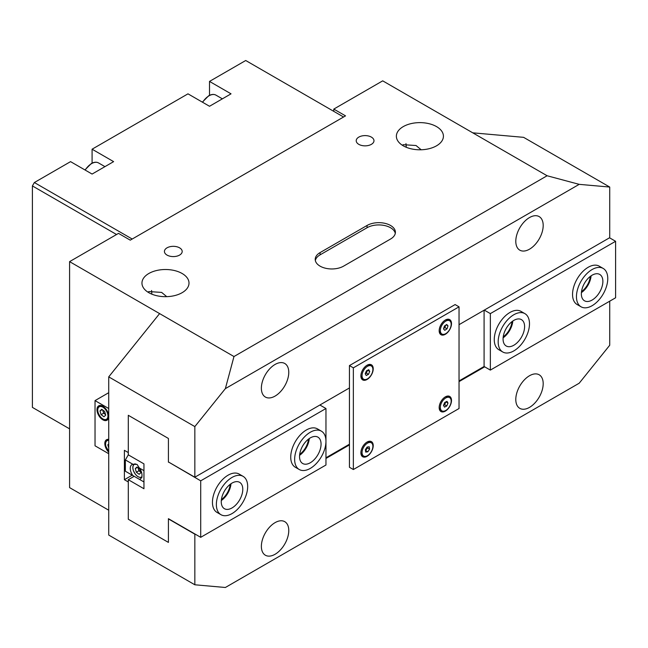 <?xml version="1.0" encoding="UTF-8"?>
<svg xmlns="http://www.w3.org/2000/svg" width="648" height="648" viewBox="0 0 648 648"><rect width="100%" height="100%" fill="white"/><g stroke="black" fill="none" stroke-linecap="round" stroke-linejoin="round"><path stroke-width="0.97" d="M603.183 268.442L599.27 266.182A22.145 12.782 120 0 0 588.198 267.276A22.145 12.782 120 0 0 573.739 286.789A22.145 12.782 120 0 0 577.133 304.536L581.045 306.796A22.145 12.782 120 0 0 592.118 305.694A22.145 12.782 120 0 0 606.577 286.181A22.145 12.782 120 0 0 603.183 268.442A22.145 12.782 120 0 0 592.118 269.536A22.145 12.782 120 0 0 577.652 289.049A22.145 12.782 120 0 0 581.045 306.796M524.904 313.64L520.992 311.38A22.145 12.782 120 0 0 509.919 312.474A22.145 12.782 120 0 0 495.453 331.987A22.145 12.782 120 0 0 498.847 349.726L502.759 351.986A22.145 12.782 120 0 0 504.598 352.747A22.145 12.782 120 0 0 525.722 337.705A22.145 12.782 120 0 0 524.904 313.64A22.145 12.782 120 0 0 523.066 312.879A22.145 12.782 120 0 0 501.941 327.92A22.145 12.782 120 0 0 502.759 351.986M490.35 313.608L615.6 241.291L615.6 297.788L490.35 370.097L490.35 313.608L484.283 310.1M459.035 380.943L484.088 366.485L490.35 370.097M615.6 241.291L609.533 237.792M503.229 336.83A14.118 8.149 120 0 0 512.009 321.619M581.507 291.632A14.118 8.149 120 0 0 590.288 276.421M484.088 310.214L484.088 366.485M439.182 407.106A7.663 4.423 120 0 0 439.765 409.196A7.663 4.423 120 0 0 440.762 410.208L441.912 410.873A7.663 4.423 120 0 0 448.934 407.454A7.663 4.423 120 0 0 450.579 398.601A7.663 4.423 120 0 0 449.582 397.597A7.663 4.423 120 0 0 442.56 401.007A7.663 4.423 120 0 0 440.915 409.868A7.663 4.423 120 0 0 441.912 410.873M443.491 405.405L444.722 402.505L446.982 401.339L448.003 403.064L446.772 405.964L444.52 407.13L443.491 405.405M449.582 397.597L448.424 396.924A7.663 4.423 120 0 0 444.949 397.111M445.937 401.873L448.003 403.064M445.8 401.946L444.625 404.725L446.772 405.964M444.625 404.725L443.54 405.284A2.77 1.596 120 0 0 445.233 403.275A2.77 1.596 120 0 0 445.541 402.076M581.402 292.621A15.22 8.789 120 0 0 591.089 275.837M592.118 300.048A15.22 8.789 120 0 0 602.057 286.635A15.22 8.789 120 0 0 599.724 274.436A15.22 8.789 120 0 0 592.118 275.189A15.22 8.789 120 0 0 582.171 288.603A15.22 8.789 120 0 0 584.504 300.802A15.22 8.789 120 0 0 592.118 300.048M299.692 454.337A14.118 8.149 120 0 0 308.472 439.125M221.414 499.535A14.118 8.149 120 0 0 230.194 484.323M243.089 476.345L239.177 474.085A22.145 12.782 120 0 0 228.104 475.178A22.145 12.782 120 0 0 213.638 494.691A22.145 12.782 120 0 0 217.031 512.43L220.952 514.69A22.145 12.782 120 0 0 232.016 513.597A22.145 12.782 120 0 0 246.483 494.084A22.145 12.782 120 0 0 243.089 476.345A22.145 12.782 120 0 0 232.016 477.438A22.145 12.782 120 0 0 217.558 496.951A22.145 12.782 120 0 0 220.952 514.69M321.368 431.147L317.455 428.887A22.145 12.782 120 0 0 306.391 429.98A22.145 12.782 120 0 0 291.924 449.493A22.145 12.782 120 0 0 295.318 467.24L299.23 469.5A22.145 12.782 120 0 0 310.303 468.399A22.145 12.782 120 0 0 324.761 448.886A22.145 12.782 120 0 0 321.368 431.147A22.145 12.782 120 0 0 310.303 432.24A22.145 12.782 120 0 0 295.836 451.753A22.145 12.782 120 0 0 299.23 469.5M134.168 476.312L128.296 479.698L128.296 519.242L168.415 542.408L168.415 518.91L194.837 534.163L194.837 584.78L225.366 587.493L579.199 383.211L609.728 345.246L609.728 301.174M325.96 465.013L200.71 537.322L200.71 480.832L325.96 408.515L325.96 465.013M349.442 387.95L194.837 477.212L168.415 461.959L168.415 438.461L128.296 415.295L128.296 454.839L143.953 463.879L143.953 488.738L128.296 479.698M319.893 405.016L325.96 408.515M168.61 462.073L200.71 480.832M132.208 475.178L124.384 479.698L124.384 450.32L128.296 452.579L128.296 415.295L168.415 438.461L168.415 462.186M200.71 537.322L168.415 518.684L168.415 542.408L128.296 519.242L128.296 481.958L124.384 479.698M349.442 444.22L325.96 457.78M444.884 327.564L443.678 328.374A2.77 1.596 120 0 0 443.759 328.317A2.77 1.596 120 0 0 445.362 326.106L444.884 327.564L447.031 328.803L444.779 330.318L443.499 328.917L444.463 326.001L446.715 324.486L448.003 325.887L447.031 328.803M449.582 320.76A7.663 4.423 120 0 0 440.851 327.556A7.663 4.423 120 0 0 441.912 334.036A7.663 4.423 120 0 0 450.652 327.248A7.663 4.423 120 0 0 449.582 320.76L448.424 320.096A7.663 4.423 120 0 0 444.949 320.282M439.182 330.269A7.663 4.423 120 0 0 440.762 333.372L441.912 334.036M446.189 324.842L448.003 325.887M445.67 325.191L445.362 326.106A2.77 1.596 120 0 0 445.541 325.272M221.308 500.515A15.22 8.789 120 0 0 230.988 483.74M232.016 507.943A15.22 8.789 120 0 0 241.963 494.529A15.22 8.789 120 0 0 239.63 482.331A15.22 8.789 120 0 0 232.016 483.092A15.22 8.789 120 0 0 222.078 496.506A15.22 8.789 120 0 0 224.411 508.704A15.22 8.789 120 0 0 232.016 507.943M209.506 95.345A15.22 8.789 120 0 0 209.515 94.973L209.515 81.413L245.722 60.507L343.57 117.004L132.208 239.031L34.36 182.534L32.4 185.927L32.4 407.389L69.587 428.855M209.515 81.413L231.036 93.838L209.515 106.272L187.985 93.838L92.089 149.202L113.619 161.636L92.089 174.061L70.559 161.636L34.36 182.534M92.089 149.202L92.089 162.761A15.22 8.789 -60 0 1 92.089 163.134M116.551 234.511L32.4 185.927M102.684 409.998L103.081 411.334A3.54 2.049 -120 0 0 105.065 414.242A3.54 2.049 -120 0 0 105.543 414.542M101.752 409.309L104.62 411.407L105.721 415.133L103.955 416.761L101.088 414.663L99.986 410.937L101.752 409.309M105.567 414.607L103.631 413.197L101.088 414.663M102.894 410.144A3.54 2.049 -120 0 0 103.081 411.334L103.631 413.197M102.214 409.649L99.986 410.937M299.587 455.325A15.22 8.789 120 0 0 309.274 438.542M310.303 462.753A15.22 8.789 120 0 0 320.242 449.339A15.22 8.789 120 0 0 317.909 437.141A15.22 8.789 120 0 0 310.303 437.894A15.22 8.789 120 0 0 300.356 451.308A15.22 8.789 120 0 0 302.689 463.506A15.22 8.789 120 0 0 310.303 462.753M108.726 439.409A8.303 4.795 -120 0 0 106.531 439.741A8.303 4.795 -120 0 0 108.726 452.191M102.854 406.256A8.303 4.795 -120 0 0 98.698 405.842A8.303 4.795 -120 0 0 97.427 412.501A8.303 4.795 -120 0 0 102.854 419.815A8.303 4.795 -120 0 0 107.009 420.228A8.303 4.795 -120 0 0 108.281 413.57A8.303 4.795 -120 0 0 102.854 406.256M108.726 392.696L95.029 400.61L95.029 445.8L108.726 453.713M108.726 408.515L95.029 400.61M320.088 266.15A16.605 9.59 0 0 0 343.57 266.15L390.541 239.031A16.605 9.59 0 0 0 395.401 232.251A16.605 9.59 0 0 0 385.155 223.39A16.605 9.59 0 0 0 367.052 225.472L320.088 252.59A16.605 9.59 0 0 0 315.22 259.37A16.605 9.59 0 0 0 320.088 266.15M402.368 145.265L403.259 144.682L416.057 145.525L421.168 149.769M406.175 147.242A19.375 11.186 120 0 0 405.964 143.613M529.489 249.196A19.375 11.186 120 0 0 542.149 232.13A19.375 11.186 120 0 0 539.177 216.602A19.375 11.186 120 0 0 529.489 217.566A19.375 11.186 120 0 0 516.837 234.633A19.375 11.186 120 0 0 519.801 250.16A19.375 11.186 120 0 0 529.489 249.196M147.947 292.151L148.846 291.568L161.644 292.41L166.747 296.663M151.762 294.127A19.375 11.186 120 0 0 151.551 290.498M275.076 396.09A19.375 11.186 120 0 0 287.728 379.015A19.375 11.186 120 0 0 284.764 363.488A19.375 11.186 120 0 0 275.076 364.451A19.375 11.186 120 0 0 262.416 381.518A19.375 11.186 120 0 0 265.388 397.046A19.375 11.186 120 0 0 275.076 396.09M275.076 554.275A19.375 11.186 120 0 0 287.728 537.2A19.375 11.186 120 0 0 284.764 521.672A19.375 11.186 120 0 0 275.076 522.636A19.375 11.186 120 0 0 262.416 539.711A19.375 11.186 120 0 0 265.388 555.231A19.375 11.186 120 0 0 275.076 554.275M529.489 407.389A19.375 11.186 120 0 0 542.149 390.315A19.375 11.186 120 0 0 539.177 374.787A19.375 11.186 120 0 0 529.489 375.751A19.375 11.186 120 0 0 516.837 392.826A19.375 11.186 120 0 0 519.801 408.345A19.375 11.186 120 0 0 529.489 407.389M371.377 137.109A8.878 5.127 0 0 0 361.608 136.015A8.878 5.127 0 0 0 356.222 140.843A8.878 5.127 0 0 0 358.822 144.358A8.878 5.127 0 0 0 368.404 145.484A8.878 5.127 0 0 0 373.977 140.843A8.878 5.127 0 0 0 371.377 137.109M179.585 247.836A8.878 5.127 0 0 0 169.817 246.742A8.878 5.127 0 0 0 164.43 251.57A8.878 5.127 0 0 0 167.03 255.085A8.878 5.127 0 0 0 176.612 256.219A8.878 5.127 0 0 0 182.185 251.57A8.878 5.127 0 0 0 179.585 247.836M436.533 126.603A23.522 13.584 0 0 0 410.889 123.663A23.522 13.584 0 0 0 396.374 136.21A23.522 13.584 0 0 0 403.259 145.816A23.522 13.584 0 0 0 428.895 148.757A23.522 13.584 0 0 0 443.418 136.21A23.522 13.584 0 0 0 436.533 126.603M182.112 273.488A23.522 13.584 0 0 0 156.476 270.548A23.522 13.584 0 0 0 141.953 283.095A23.522 13.584 0 0 0 148.846 292.702A23.522 13.584 0 0 0 174.482 295.642A23.522 13.584 0 0 0 189.005 283.095A23.522 13.584 0 0 0 182.112 273.488M333.785 111.351L333.785 109.091L345.53 115.871L130.256 240.157L118.511 233.377L69.587 261.63L69.587 487.612L108.726 510.211M333.785 109.091L382.709 80.846L547.106 175.754L579.199 184.348L225.366 388.63L233.977 356.538L547.106 175.754M484.672 366.825L459.035 381.623M349.442 444.901L325.96 458.46M194.837 477.212L194.837 426.595L225.366 388.63M579.199 184.348L609.728 187.053L609.728 237.678L459.035 324.68M69.587 261.63L233.977 356.538M194.837 584.78L108.726 535.062L108.726 376.877L194.837 426.595M472.732 132.824L523.616 137.344L609.728 187.053M159.611 313.6L108.726 376.877M395.288 233.377A16.605 9.59 0 0 0 384.232 225.455A16.605 9.59 0 0 0 367.052 227.731L320.088 254.85A16.605 9.59 0 0 0 315.341 260.496M367.052 442.074L367.052 442.074A8.716 5.03 120 0 0 360.887 452.75A8.716 5.03 120 0 0 367.052 456.314A8.716 5.03 120 0 0 373.224 445.63A8.716 5.03 120 0 0 367.052 442.074M367.052 365.237L367.052 365.237A8.716 5.03 120 0 0 360.887 375.921A8.716 5.03 120 0 0 367.052 379.477A8.716 5.03 120 0 0 373.224 368.801A8.716 5.03 120 0 0 367.052 365.237M445.338 396.876L445.338 396.876A8.716 5.03 120 0 0 439.174 407.56A8.716 5.03 120 0 0 445.338 411.116A8.716 5.03 120 0 0 451.502 400.44A8.716 5.03 120 0 0 445.338 396.876M445.338 320.047L445.338 320.047A8.716 5.03 120 0 0 439.174 330.723A8.716 5.03 120 0 0 445.338 334.279A8.716 5.03 120 0 0 451.502 323.603A8.716 5.03 120 0 0 445.338 320.047M349.442 365.577L349.442 467.273L353.354 469.533L459.035 408.515L459.035 306.828L455.123 304.568L349.442 365.577L353.354 367.837L353.354 469.533M459.035 306.828L353.354 367.837M139.668 468.974A3.459 2.001 -120 0 0 139.928 469.492M140.697 472.092L138.907 470.78L138.364 468.966A3.459 2.001 -120 0 0 140.3 471.809A3.459 2.001 -120 0 0 140.689 472.052M138.178 467.88A3.459 2.001 -120 0 0 138.364 468.966L138.008 467.759M135.278 468.617L137.003 467.022L139.806 469.071L140.883 472.708L139.158 474.296L136.355 472.254L135.278 468.617L137.457 467.354M138.907 470.78L136.355 472.254M108.726 443.993L107.811 444.836L108.726 447.906M108.726 444.309L107.811 444.836M132.881 475.567L139.369 479.309A8.303 4.795 -120 0 0 140.276 478.977A8.303 4.795 -120 0 0 139.369 468.018L137.101 464.446L132.881 464.268A8.303 4.795 -120 0 0 131.973 464.6A8.303 4.795 -120 0 0 132.881 475.567L125.364 471.226L125.364 459.926L128.296 454.839M132.881 464.268L125.364 459.926M139.369 479.309L143.953 481.958L143.953 470.659L139.369 468.018M360.904 375.467A7.663 4.423 120 0 0 361.471 377.541A7.663 4.423 120 0 0 362.475 378.57L363.633 379.234A7.663 4.423 120 0 0 370.64 375.832A7.663 4.423 120 0 0 372.308 366.987A7.663 4.423 120 0 0 371.296 365.958A7.663 4.423 120 0 0 364.289 369.36A7.663 4.423 120 0 0 362.629 378.213A7.663 4.423 120 0 0 363.633 379.234M365.213 373.75L366.452 370.85L368.704 369.7L369.725 371.442L368.485 374.341L366.225 375.492L365.213 373.75M371.296 365.958L370.146 365.294A7.663 4.423 120 0 0 366.671 365.472M367.643 370.243L369.725 371.442M367.521 370.3L366.331 373.094L368.485 374.341M366.331 373.094L365.253 373.645A2.77 1.596 120 0 0 366.946 371.644A2.77 1.596 120 0 0 367.262 370.437M365.456 450.36A2.77 1.596 120 0 0 366.549 449.226A2.77 1.596 120 0 0 367.27 447.039M371.296 442.786A7.663 4.423 120 0 0 365.002 445.281A7.663 4.423 120 0 0 362.111 453.511A7.663 4.423 120 0 0 363.633 456.07A7.663 4.423 120 0 0 369.927 453.584A7.663 4.423 120 0 0 372.819 445.354A7.663 4.423 120 0 0 371.296 442.786L370.146 442.122A7.663 4.423 120 0 0 366.671 442.309M360.904 452.304A7.663 4.423 120 0 0 360.96 452.839A7.663 4.423 120 0 0 362.475 455.406L363.633 456.07M369.579 449.145L367.821 451.802L365.715 452.085L365.359 449.72L367.108 447.063L369.222 446.772L369.579 449.145L367.424 447.898L365.666 450.554L367.821 451.802M367.295 447.031L367.424 447.898M503.115 337.811A15.22 8.789 120 0 0 512.803 321.035M507.489 346.518A15.22 8.789 120 0 0 522.013 336.174A15.22 8.789 120 0 0 521.446 319.634A15.22 8.789 120 0 0 520.182 319.108A15.22 8.789 120 0 0 505.659 329.451A15.22 8.789 120 0 0 506.226 346A15.22 8.789 120 0 0 507.489 346.518M97.767 409.933A7.614 4.398 60 0 1 99.338 406.272A7.614 4.398 60 0 1 108.119 413.367A7.614 4.398 60 0 1 106.952 419.459A7.614 4.398 60 0 1 103 418.989M107.56 413.505A7.193 4.155 -120 0 0 100.91 406.482A7.193 4.155 -120 0 0 98.148 412.565A7.193 4.155 -120 0 0 104.798 419.588A7.193 4.155 -120 0 0 107.56 413.505M84.937 169.93L91.255 163.579C94.017 162.024 96.439 161.806 98.52 162.923A13.835 7.987 120 0 0 91.603 163.612A13.835 7.987 120 0 0 85.188 170.076M202.354 102.141L208.68 95.783C211.442 94.227 213.864 94.009 215.946 95.135A13.835 7.987 120 0 0 209.021 95.815A13.835 7.987 120 0 0 202.613 102.287M367.052 227.731L367.052 225.472M320.088 254.85L320.088 252.59M135.764 463.968A7.331 4.236 -120 0 0 133.286 470.181A7.331 4.236 -120 0 0 141.734 477.017M132.897 467.556A7.614 4.398 60 0 1 134.468 463.952A7.614 4.398 60 0 1 134.557 463.911L134.468 463.952C132.856 464.997 132.435 467.054 133.221 470.148C135.626 475.794 138.583 478.119 142.082 477.139M141.62 477.349A7.614 4.398 60 0 1 138.178 476.701M105.592 443.831A7.614 4.398 60 0 1 107.171 440.17A7.614 4.398 60 0 1 108.726 439.822M108.726 440.381A7.193 4.155 -120 0 0 105.98 446.464A7.193 4.155 -120 0 0 108.726 451.227M100.707 405.486L99.338 406.272C97.686 407.349 97.257 409.431 98.05 412.509C100.424 418.138 103.397 420.455 106.952 419.459L108.321 418.673M104.952 166.641L98.52 162.923M222.369 98.844L215.946 95.135M108.532 439.385L107.171 440.17C105.519 441.248 105.089 443.329 105.875 446.407L108.726 451.348"/></g></svg>

